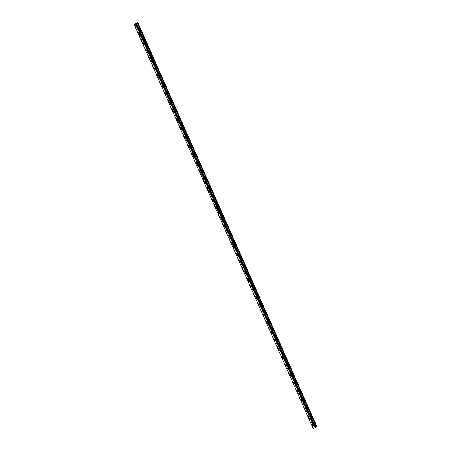 <?xml version="1.0" encoding="UTF-8"?>
<svg xmlns="http://www.w3.org/2000/svg" width="451" height="451" viewBox="0 0 451 451"><rect width="100%" height="100%" fill="white"/><g stroke="black" fill="none" stroke-linecap="round" stroke-linejoin="round"><path stroke-width="0.34" stroke-dasharray="2.25 1.69" d="M137.454 26.22L137.104 25.91L137.397 26.992L137.454 26.22M313.879 424.357L313.535 424.053L313.828 425.13L313.879 424.357M310.13 415.89L309.781 415.58L310.074 416.662L310.13 415.89M306.376 407.416L306.026 407.106L306.325 408.189L306.376 407.416M302.621 398.949L302.271 398.639L302.57 399.721L302.621 398.949M298.866 390.476L298.517 390.166L298.816 391.248L298.866 390.476M295.112 382.003L294.762 381.693L295.061 382.775L295.112 382.003M291.357 373.535L291.013 373.225L290.957 373.997L291.307 374.307L291.357 373.535M287.603 365.062L287.259 364.752L287.552 365.834L287.603 365.062M283.848 356.589L283.504 356.284L283.797 357.361L283.848 356.589M280.099 348.121L279.75 347.811L280.043 348.894L280.099 348.121M276.345 339.648L275.995 339.338L276.294 340.42L276.345 339.648M272.59 331.181L272.241 330.871L272.19 331.643L272.539 331.953L272.59 331.181M268.835 322.707L268.486 322.397L268.785 323.48L268.835 322.707M265.081 314.234L264.731 313.924L265.03 315.007L265.081 314.234M261.326 305.767L260.982 305.457L260.926 306.229L261.276 306.539L261.326 305.767M257.572 297.294L257.228 296.983L257.177 297.756L257.521 298.066L257.572 297.294M253.823 288.826L253.473 288.516L253.766 289.598L253.823 288.826M250.068 280.353L249.719 280.043L250.012 281.125L250.068 280.353M246.314 271.88L245.964 271.57L245.913 272.342L246.263 272.652L246.314 271.88M242.559 263.412L242.21 263.102L242.508 264.185L242.559 263.412M238.804 254.939L238.455 254.629L238.754 255.711L238.804 254.939M235.05 246.466L234.706 246.156L234.65 246.928L234.999 247.238L235.05 246.466M231.295 237.998L230.951 237.688L230.895 238.461L231.245 238.771L231.295 237.998M227.541 229.525L227.197 229.215L227.49 230.298L227.541 229.525M223.792 221.058L223.442 220.748L223.735 221.83L223.792 221.058M220.037 212.584L219.688 212.274L219.987 213.357L220.037 212.584M216.283 204.111L215.933 203.801L216.232 204.884L216.283 204.111M212.528 195.644L212.179 195.334L212.477 196.416L212.528 195.644M208.774 187.171L208.424 186.861L208.723 187.943L208.774 187.171M205.019 178.697L204.675 178.387L204.619 179.16L204.968 179.47L205.019 178.697M201.264 170.23L200.92 169.92L200.87 170.692L201.214 171.002L201.264 170.23M197.51 161.757L197.166 161.447L197.459 162.529L197.51 161.757M193.761 153.289L193.411 152.979L193.704 154.062L193.761 153.289M190.006 144.816L189.657 144.506L189.956 145.588L190.006 144.816M186.252 136.343L185.902 136.033L185.851 136.805L186.201 137.115L186.252 136.343M182.497 127.875L182.148 127.565L182.446 128.648L182.497 127.875M178.743 119.402L178.393 119.092L178.692 120.175L178.743 119.402M174.988 110.929L174.644 110.619L174.588 111.391L174.937 111.701L174.988 110.929M171.233 102.462L170.89 102.151L171.183 103.234L171.233 102.462M167.479 93.988L167.135 93.678L167.084 94.451L167.428 94.761L167.479 93.988M163.73 85.521L163.38 85.211L163.674 86.293L163.73 85.521M159.975 77.048L159.626 76.738L159.925 77.82L159.975 77.048M156.221 68.575L155.871 68.264L155.82 69.037L156.17 69.347L156.221 68.575M152.466 60.107L152.117 59.797L152.415 60.879L152.466 60.107M148.712 51.634L148.362 51.324L148.661 52.406L148.712 51.634M144.957 43.161L144.613 42.856L144.557 43.623L144.906 43.933L144.957 43.161M141.202 34.693L140.859 34.383L141.152 35.466L141.202 34.693M138.164 26.479A0.879 0.417 74.7 0 1 138.243 25.267A0.879 0.417 74.7 0 1 138.79 25.752A0.879 0.417 74.7 0 1 138.711 26.97A0.879 0.417 74.7 0 1 138.164 26.479M136.935 26.818A0.879 0.417 74.7 0 1 137.019 25.6A0.879 0.417 74.7 0 1 137.566 26.09A0.879 0.417 74.7 0 1 137.482 27.302A0.879 0.417 74.7 0 1 136.935 26.818M314.595 424.622A0.879 0.417 74.7 0 1 314.674 423.404A0.879 0.417 74.7 0 1 315.221 423.895A0.879 0.417 74.7 0 1 315.142 425.107A0.879 0.417 74.7 0 1 314.595 424.622M313.366 424.955A0.879 0.417 74.7 0 1 313.451 423.743A0.879 0.417 74.7 0 1 313.997 424.228A0.879 0.417 74.7 0 1 313.913 425.44A0.879 0.417 74.7 0 1 313.366 424.955M310.84 416.149A0.879 0.417 74.7 0 1 310.919 414.937A0.879 0.417 74.7 0 1 311.466 415.422A0.879 0.417 74.7 0 1 311.387 416.634A0.879 0.417 74.7 0 1 310.84 416.149M309.617 416.482A0.879 0.417 74.7 0 1 309.696 415.27A0.879 0.417 74.7 0 1 310.243 415.754A0.879 0.417 74.7 0 1 310.158 416.972A0.879 0.417 74.7 0 1 309.617 416.482M307.086 407.676A0.879 0.417 74.7 0 1 307.165 406.464A0.879 0.417 74.7 0 1 307.712 406.949A0.879 0.417 74.7 0 1 307.633 408.166A0.879 0.417 74.7 0 1 307.086 407.676M305.863 408.014A0.879 0.417 74.7 0 1 305.941 406.796A0.879 0.417 74.7 0 1 306.488 407.287A0.879 0.417 74.7 0 1 306.409 408.499A0.879 0.417 74.7 0 1 305.863 408.014M303.331 399.208A0.879 0.417 74.7 0 1 303.41 397.991A0.879 0.417 74.7 0 1 303.957 398.481A0.879 0.417 74.7 0 1 303.878 399.693A0.879 0.417 74.7 0 1 303.331 399.208M302.108 399.541A0.879 0.417 74.7 0 1 302.187 398.329A0.879 0.417 74.7 0 1 302.734 398.814A0.879 0.417 74.7 0 1 302.655 400.026A0.879 0.417 74.7 0 1 302.108 399.541M299.577 390.735A0.879 0.417 74.7 0 1 299.661 389.523A0.879 0.417 74.7 0 1 300.203 390.008A0.879 0.417 74.7 0 1 300.124 391.22A0.879 0.417 74.7 0 1 299.577 390.735M298.353 391.068A0.879 0.417 74.7 0 1 298.432 389.856A0.879 0.417 74.7 0 1 298.979 390.346A0.879 0.417 74.7 0 1 298.9 391.558A0.879 0.417 74.7 0 1 298.353 391.068M295.822 382.262A0.879 0.417 74.7 0 1 295.907 381.05A0.879 0.417 74.7 0 1 296.454 381.54A0.879 0.417 74.7 0 1 296.369 382.752A0.879 0.417 74.7 0 1 295.822 382.262M294.599 382.6A0.879 0.417 74.7 0 1 294.678 381.388A0.879 0.417 74.7 0 1 295.225 381.873A0.879 0.417 74.7 0 1 295.146 383.085A0.879 0.417 74.7 0 1 294.599 382.6M292.068 373.794A0.879 0.417 74.7 0 1 292.152 372.582A0.879 0.417 74.7 0 1 292.699 373.067A0.879 0.417 74.7 0 1 292.614 374.279A0.879 0.417 74.7 0 1 292.068 373.794M290.844 374.127A0.879 0.417 74.7 0 1 290.929 372.915A0.879 0.417 74.7 0 1 291.47 373.4A0.879 0.417 74.7 0 1 291.391 374.618A0.879 0.417 74.7 0 1 290.844 374.127M288.319 365.321A0.879 0.417 74.7 0 1 288.398 364.109A0.879 0.417 74.7 0 1 288.944 364.594A0.879 0.417 74.7 0 1 288.86 365.812A0.879 0.417 74.7 0 1 288.319 365.321M287.09 365.66A0.879 0.417 74.7 0 1 287.174 364.442A0.879 0.417 74.7 0 1 287.721 364.932A0.879 0.417 74.7 0 1 287.637 366.144A0.879 0.417 74.7 0 1 287.09 365.66M284.564 356.854A0.879 0.417 74.7 0 1 284.643 355.636A0.879 0.417 74.7 0 1 285.19 356.127A0.879 0.417 74.7 0 1 285.111 357.339A0.879 0.417 74.7 0 1 284.564 356.854M283.335 357.186A0.879 0.417 74.7 0 1 283.42 355.974A0.879 0.417 74.7 0 1 283.967 356.459A0.879 0.417 74.7 0 1 283.882 357.671A0.879 0.417 74.7 0 1 283.335 357.186M280.81 348.381A0.879 0.417 74.7 0 1 280.888 347.169A0.879 0.417 74.7 0 1 281.435 347.653A0.879 0.417 74.7 0 1 281.356 348.865A0.879 0.417 74.7 0 1 280.81 348.381M279.586 348.713A0.879 0.417 74.7 0 1 279.665 347.501A0.879 0.417 74.7 0 1 280.212 347.986A0.879 0.417 74.7 0 1 280.127 349.204A0.879 0.417 74.7 0 1 279.586 348.713M277.055 339.907A0.879 0.417 74.7 0 1 277.134 338.695A0.879 0.417 74.7 0 1 277.681 339.18A0.879 0.417 74.7 0 1 277.602 340.398A0.879 0.417 74.7 0 1 277.055 339.907M275.832 340.246A0.879 0.417 74.7 0 1 275.911 339.028A0.879 0.417 74.7 0 1 276.457 339.518A0.879 0.417 74.7 0 1 276.378 340.73A0.879 0.417 74.7 0 1 275.832 340.246M273.3 331.44A0.879 0.417 74.7 0 1 273.379 330.222A0.879 0.417 74.7 0 1 273.926 330.713A0.879 0.417 74.7 0 1 273.847 331.925A0.879 0.417 74.7 0 1 273.3 331.44M272.077 331.773A0.879 0.417 74.7 0 1 272.156 330.56A0.879 0.417 74.7 0 1 272.703 331.045A0.879 0.417 74.7 0 1 272.624 332.257A0.879 0.417 74.7 0 1 272.077 331.773M269.546 322.967A0.879 0.417 74.7 0 1 269.63 321.755A0.879 0.417 74.7 0 1 270.172 322.24A0.879 0.417 74.7 0 1 270.093 323.452A0.879 0.417 74.7 0 1 269.546 322.967M268.322 323.299A0.879 0.417 74.7 0 1 268.401 322.087A0.879 0.417 74.7 0 1 268.948 322.578A0.879 0.417 74.7 0 1 268.869 323.79A0.879 0.417 74.7 0 1 268.322 323.299M265.791 314.494A0.879 0.417 74.7 0 1 265.876 313.282A0.879 0.417 74.7 0 1 266.423 313.772A0.879 0.417 74.7 0 1 266.338 314.984A0.879 0.417 74.7 0 1 265.791 314.494M264.568 314.832A0.879 0.417 74.7 0 1 264.647 313.62A0.879 0.417 74.7 0 1 265.194 314.105A0.879 0.417 74.7 0 1 265.115 315.317A0.879 0.417 74.7 0 1 264.568 314.832M262.037 306.026A0.879 0.417 74.7 0 1 262.121 304.814A0.879 0.417 74.7 0 1 262.668 305.299A0.879 0.417 74.7 0 1 262.583 306.511A0.879 0.417 74.7 0 1 262.037 306.026M260.813 306.359A0.879 0.417 74.7 0 1 260.898 305.147A0.879 0.417 74.7 0 1 261.445 305.631A0.879 0.417 74.7 0 1 261.36 306.849A0.879 0.417 74.7 0 1 260.813 306.359M258.288 297.553A0.879 0.417 74.7 0 1 258.367 296.341A0.879 0.417 74.7 0 1 258.913 296.826A0.879 0.417 74.7 0 1 258.829 298.043A0.879 0.417 74.7 0 1 258.288 297.553M257.059 297.891A0.879 0.417 74.7 0 1 257.143 296.673A0.879 0.417 74.7 0 1 257.69 297.164A0.879 0.417 74.7 0 1 257.606 298.376A0.879 0.417 74.7 0 1 257.059 297.891M254.533 289.085A0.879 0.417 74.7 0 1 254.612 287.868A0.879 0.417 74.7 0 1 255.159 288.358A0.879 0.417 74.7 0 1 255.08 289.57A0.879 0.417 74.7 0 1 254.533 289.085M253.304 289.418A0.879 0.417 74.7 0 1 253.389 288.206A0.879 0.417 74.7 0 1 253.936 288.691A0.879 0.417 74.7 0 1 253.851 289.903A0.879 0.417 74.7 0 1 253.304 289.418M250.779 280.612A0.879 0.417 74.7 0 1 250.857 279.4A0.879 0.417 74.7 0 1 251.404 279.885A0.879 0.417 74.7 0 1 251.325 281.097A0.879 0.417 74.7 0 1 250.779 280.612M249.555 280.945A0.879 0.417 74.7 0 1 249.634 279.733A0.879 0.417 74.7 0 1 250.181 280.218A0.879 0.417 74.7 0 1 250.096 281.435A0.879 0.417 74.7 0 1 249.555 280.945M247.024 272.139A0.879 0.417 74.7 0 1 247.103 270.927A0.879 0.417 74.7 0 1 247.65 271.412A0.879 0.417 74.7 0 1 247.571 272.63A0.879 0.417 74.7 0 1 247.024 272.139M245.801 272.477A0.879 0.417 74.7 0 1 245.88 271.26A0.879 0.417 74.7 0 1 246.426 271.75A0.879 0.417 74.7 0 1 246.347 272.962A0.879 0.417 74.7 0 1 245.801 272.477M243.269 263.672A0.879 0.417 74.7 0 1 243.348 262.454A0.879 0.417 74.7 0 1 243.895 262.944A0.879 0.417 74.7 0 1 243.816 264.156A0.879 0.417 74.7 0 1 243.269 263.672M242.046 264.004A0.879 0.417 74.7 0 1 242.125 262.792A0.879 0.417 74.7 0 1 242.672 263.277A0.879 0.417 74.7 0 1 242.593 264.489A0.879 0.417 74.7 0 1 242.046 264.004M239.515 255.198A0.879 0.417 74.7 0 1 239.599 253.986A0.879 0.417 74.7 0 1 240.146 254.471A0.879 0.417 74.7 0 1 240.062 255.683A0.879 0.417 74.7 0 1 239.515 255.198M238.291 255.531A0.879 0.417 74.7 0 1 238.37 254.319A0.879 0.417 74.7 0 1 238.917 254.809A0.879 0.417 74.7 0 1 238.838 256.021A0.879 0.417 74.7 0 1 238.291 255.531M235.76 246.725A0.879 0.417 74.7 0 1 235.845 245.513A0.879 0.417 74.7 0 1 236.392 246.004A0.879 0.417 74.7 0 1 236.307 247.216A0.879 0.417 74.7 0 1 235.76 246.725M234.537 247.063A0.879 0.417 74.7 0 1 234.621 245.851A0.879 0.417 74.7 0 1 235.163 246.336A0.879 0.417 74.7 0 1 235.084 247.548A0.879 0.417 74.7 0 1 234.537 247.063M232.006 238.258A0.879 0.417 74.7 0 1 232.09 237.046A0.879 0.417 74.7 0 1 232.637 237.53A0.879 0.417 74.7 0 1 232.553 238.742A0.879 0.417 74.7 0 1 232.006 238.258M230.782 238.59A0.879 0.417 74.7 0 1 230.867 237.378A0.879 0.417 74.7 0 1 231.414 237.863A0.879 0.417 74.7 0 1 231.329 239.081A0.879 0.417 74.7 0 1 230.782 238.59M228.257 229.785A0.879 0.417 74.7 0 1 228.336 228.572A0.879 0.417 74.7 0 1 228.882 229.057A0.879 0.417 74.7 0 1 228.798 230.275A0.879 0.417 74.7 0 1 228.257 229.785M227.028 230.123A0.879 0.417 74.7 0 1 227.112 228.905A0.879 0.417 74.7 0 1 227.659 229.396A0.879 0.417 74.7 0 1 227.575 230.608A0.879 0.417 74.7 0 1 227.028 230.123M224.502 221.317A0.879 0.417 74.7 0 1 224.581 220.099A0.879 0.417 74.7 0 1 225.128 220.59A0.879 0.417 74.7 0 1 225.049 221.802A0.879 0.417 74.7 0 1 224.502 221.317M223.273 221.65A0.879 0.417 74.7 0 1 223.358 220.438A0.879 0.417 74.7 0 1 223.905 220.922A0.879 0.417 74.7 0 1 223.82 222.134A0.879 0.417 74.7 0 1 223.273 221.65M220.748 212.844A0.879 0.417 74.7 0 1 220.827 211.632A0.879 0.417 74.7 0 1 221.373 212.117A0.879 0.417 74.7 0 1 221.294 213.329A0.879 0.417 74.7 0 1 220.748 212.844M219.524 213.176A0.879 0.417 74.7 0 1 219.603 211.964A0.879 0.417 74.7 0 1 220.15 212.449A0.879 0.417 74.7 0 1 220.071 213.667A0.879 0.417 74.7 0 1 219.524 213.176M216.993 204.371A0.879 0.417 74.7 0 1 217.072 203.159A0.879 0.417 74.7 0 1 217.619 203.643A0.879 0.417 74.7 0 1 217.54 204.861A0.879 0.417 74.7 0 1 216.993 204.371M215.77 204.709A0.879 0.417 74.7 0 1 215.849 203.491A0.879 0.417 74.7 0 1 216.395 203.982A0.879 0.417 74.7 0 1 216.317 205.194A0.879 0.417 74.7 0 1 215.77 204.709M213.238 195.903A0.879 0.417 74.7 0 1 213.323 194.685A0.879 0.417 74.7 0 1 213.864 195.176A0.879 0.417 74.7 0 1 213.785 196.388A0.879 0.417 74.7 0 1 213.238 195.903M212.015 196.236A0.879 0.417 74.7 0 1 212.094 195.024A0.879 0.417 74.7 0 1 212.641 195.508A0.879 0.417 74.7 0 1 212.562 196.721A0.879 0.417 74.7 0 1 212.015 196.236M209.484 187.43A0.879 0.417 74.7 0 1 209.568 186.218A0.879 0.417 74.7 0 1 210.115 186.703A0.879 0.417 74.7 0 1 210.031 187.915A0.879 0.417 74.7 0 1 209.484 187.43M208.261 187.768A0.879 0.417 74.7 0 1 208.339 186.551A0.879 0.417 74.7 0 1 208.886 187.041A0.879 0.417 74.7 0 1 208.807 188.253A0.879 0.417 74.7 0 1 208.261 187.768M205.729 178.957A0.879 0.417 74.7 0 1 205.814 177.745A0.879 0.417 74.7 0 1 206.361 178.235A0.879 0.417 74.7 0 1 206.276 179.447A0.879 0.417 74.7 0 1 205.729 178.957M204.506 179.295A0.879 0.417 74.7 0 1 204.591 178.083A0.879 0.417 74.7 0 1 205.132 178.568A0.879 0.417 74.7 0 1 205.053 179.78A0.879 0.417 74.7 0 1 204.506 179.295M201.98 170.489A0.879 0.417 74.7 0 1 202.059 169.277A0.879 0.417 74.7 0 1 202.606 169.762A0.879 0.417 74.7 0 1 202.522 170.974A0.879 0.417 74.7 0 1 201.98 170.489M200.751 170.822A0.879 0.417 74.7 0 1 200.836 169.61A0.879 0.417 74.7 0 1 201.383 170.095A0.879 0.417 74.7 0 1 201.298 171.312A0.879 0.417 74.7 0 1 200.751 170.822M198.226 162.016A0.879 0.417 74.7 0 1 198.305 160.804A0.879 0.417 74.7 0 1 198.852 161.289A0.879 0.417 74.7 0 1 198.773 162.507A0.879 0.417 74.7 0 1 198.226 162.016M196.997 162.354A0.879 0.417 74.7 0 1 197.081 161.137A0.879 0.417 74.7 0 1 197.628 161.627A0.879 0.417 74.7 0 1 197.544 162.839A0.879 0.417 74.7 0 1 196.997 162.354M194.471 153.549A0.879 0.417 74.7 0 1 194.55 152.331A0.879 0.417 74.7 0 1 195.097 152.821A0.879 0.417 74.7 0 1 195.018 154.033A0.879 0.417 74.7 0 1 194.471 153.549M193.248 153.881A0.879 0.417 74.7 0 1 193.327 152.669A0.879 0.417 74.7 0 1 193.874 153.154A0.879 0.417 74.7 0 1 193.789 154.366A0.879 0.417 74.7 0 1 193.248 153.881M190.717 145.075A0.879 0.417 74.7 0 1 190.796 143.863A0.879 0.417 74.7 0 1 191.342 144.348A0.879 0.417 74.7 0 1 191.263 145.56A0.879 0.417 74.7 0 1 190.717 145.075M189.493 145.408A0.879 0.417 74.7 0 1 189.572 144.196A0.879 0.417 74.7 0 1 190.119 144.681A0.879 0.417 74.7 0 1 190.04 145.899A0.879 0.417 74.7 0 1 189.493 145.408M186.962 136.602A0.879 0.417 74.7 0 1 187.041 135.39A0.879 0.417 74.7 0 1 187.588 135.875A0.879 0.417 74.7 0 1 187.509 137.093A0.879 0.417 74.7 0 1 186.962 136.602M185.739 136.941A0.879 0.417 74.7 0 1 185.818 135.728A0.879 0.417 74.7 0 1 186.364 136.213A0.879 0.417 74.7 0 1 186.286 137.425A0.879 0.417 74.7 0 1 185.739 136.941M183.207 128.135A0.879 0.417 74.7 0 1 183.292 126.917A0.879 0.417 74.7 0 1 183.833 127.407A0.879 0.417 74.7 0 1 183.754 128.62A0.879 0.417 74.7 0 1 183.207 128.135M181.984 128.467A0.879 0.417 74.7 0 1 182.063 127.255A0.879 0.417 74.7 0 1 182.61 127.74A0.879 0.417 74.7 0 1 182.531 128.958A0.879 0.417 74.7 0 1 181.984 128.467M179.453 119.662A0.879 0.417 74.7 0 1 179.537 118.45A0.879 0.417 74.7 0 1 180.084 118.934A0.879 0.417 74.7 0 1 180 120.146A0.879 0.417 74.7 0 1 179.453 119.662M178.23 120A0.879 0.417 74.7 0 1 178.308 118.782A0.879 0.417 74.7 0 1 178.855 119.273A0.879 0.417 74.7 0 1 178.776 120.485A0.879 0.417 74.7 0 1 178.23 120M175.698 111.188A0.879 0.417 74.7 0 1 175.783 109.976A0.879 0.417 74.7 0 1 176.33 110.467A0.879 0.417 74.7 0 1 176.245 111.679A0.879 0.417 74.7 0 1 175.698 111.188M174.475 111.527A0.879 0.417 74.7 0 1 174.56 110.315A0.879 0.417 74.7 0 1 175.101 110.799A0.879 0.417 74.7 0 1 175.022 112.011A0.879 0.417 74.7 0 1 174.475 111.527M171.949 102.721A0.879 0.417 74.7 0 1 172.028 101.509A0.879 0.417 74.7 0 1 172.575 101.994A0.879 0.417 74.7 0 1 172.491 103.206A0.879 0.417 74.7 0 1 171.949 102.721M170.72 103.053A0.879 0.417 74.7 0 1 170.805 101.841A0.879 0.417 74.7 0 1 171.352 102.326A0.879 0.417 74.7 0 1 171.267 103.544A0.879 0.417 74.7 0 1 170.72 103.053M168.195 94.248A0.879 0.417 74.7 0 1 168.274 93.036A0.879 0.417 74.7 0 1 168.821 93.52A0.879 0.417 74.7 0 1 168.742 94.738A0.879 0.417 74.7 0 1 168.195 94.248M166.966 94.586A0.879 0.417 74.7 0 1 167.05 93.368A0.879 0.417 74.7 0 1 167.597 93.859A0.879 0.417 74.7 0 1 167.513 95.071A0.879 0.417 74.7 0 1 166.966 94.586M164.44 85.78A0.879 0.417 74.7 0 1 164.519 84.562A0.879 0.417 74.7 0 1 165.066 85.053A0.879 0.417 74.7 0 1 164.987 86.265A0.879 0.417 74.7 0 1 164.44 85.78M163.217 86.113A0.879 0.417 74.7 0 1 163.296 84.901A0.879 0.417 74.7 0 1 163.843 85.386A0.879 0.417 74.7 0 1 163.758 86.598A0.879 0.417 74.7 0 1 163.217 86.113M160.686 77.307A0.879 0.417 74.7 0 1 160.765 76.095A0.879 0.417 74.7 0 1 161.311 76.58A0.879 0.417 74.7 0 1 161.232 77.792A0.879 0.417 74.7 0 1 160.686 77.307M159.462 77.64A0.879 0.417 74.7 0 1 159.541 76.428A0.879 0.417 74.7 0 1 160.088 76.918A0.879 0.417 74.7 0 1 160.009 78.13A0.879 0.417 74.7 0 1 159.462 77.64M156.931 68.834A0.879 0.417 74.7 0 1 157.01 67.622A0.879 0.417 74.7 0 1 157.557 68.107A0.879 0.417 74.7 0 1 157.478 69.324A0.879 0.417 74.7 0 1 156.931 68.834M155.708 69.172A0.879 0.417 74.7 0 1 155.787 67.96A0.879 0.417 74.7 0 1 156.334 68.445A0.879 0.417 74.7 0 1 156.255 69.657A0.879 0.417 74.7 0 1 155.708 69.172M153.177 60.366A0.879 0.417 74.7 0 1 153.261 59.149A0.879 0.417 74.7 0 1 153.802 59.639A0.879 0.417 74.7 0 1 153.723 60.851A0.879 0.417 74.7 0 1 153.177 60.366M151.953 60.699A0.879 0.417 74.7 0 1 152.032 59.487A0.879 0.417 74.7 0 1 152.579 59.972A0.879 0.417 74.7 0 1 152.5 61.189A0.879 0.417 74.7 0 1 151.953 60.699M149.422 51.893A0.879 0.417 74.7 0 1 149.506 50.681A0.879 0.417 74.7 0 1 150.053 51.166A0.879 0.417 74.7 0 1 149.969 52.378A0.879 0.417 74.7 0 1 149.422 51.893M148.199 52.231A0.879 0.417 74.7 0 1 148.278 51.014A0.879 0.417 74.7 0 1 148.824 51.504A0.879 0.417 74.7 0 1 148.745 52.716A0.879 0.417 74.7 0 1 148.199 52.231M145.667 43.426A0.879 0.417 74.7 0 1 145.752 42.208A0.879 0.417 74.7 0 1 146.299 42.698A0.879 0.417 74.7 0 1 146.214 43.91A0.879 0.417 74.7 0 1 145.667 43.426M144.444 43.758A0.879 0.417 74.7 0 1 144.529 42.546A0.879 0.417 74.7 0 1 145.075 43.031A0.879 0.417 74.7 0 1 144.991 44.243A0.879 0.417 74.7 0 1 144.444 43.758M141.918 34.953A0.879 0.417 74.7 0 1 141.997 33.74A0.879 0.417 74.7 0 1 142.544 34.225A0.879 0.417 74.7 0 1 142.46 35.437A0.879 0.417 74.7 0 1 141.918 34.953M140.689 35.285A0.879 0.417 74.7 0 1 140.774 34.073A0.879 0.417 74.7 0 1 141.321 34.558A0.879 0.417 74.7 0 1 141.236 35.776A0.879 0.417 74.7 0 1 140.689 35.285M137.854 22.561L316.585 426.556M134.212 24.619L136.512 24.072L137.651 22.77M136.258 24.128L315.187 427.909L136.258 24.128M313.27 428.45L134.336 24.664M137.668 22.781L316.585 426.533M316.754 426.387L137.826 22.601M136.783 23.802L315.717 427.587M136.625 23.988L315.542 427.74L136.608 23.971M315.441 427.858L136.512 24.072M136.05 24.134L314.984 427.92M134.973 24.489L313.907 428.275M136.591 24.027L315.525 427.813M135.616 24.134L314.55 427.92M314.347 427.993L135.413 24.207M135.881 26.248L137.104 25.91M312.312 424.385L313.535 424.053M308.557 415.912L309.781 415.58M304.803 407.445L306.026 407.106M301.048 398.972L302.271 398.639M297.294 390.498L298.517 390.166M293.539 382.031L294.762 381.693M289.784 373.558L291.013 373.225M286.03 365.09L287.259 364.752M282.281 356.617L283.504 356.284M278.526 348.144L279.75 347.811M274.772 339.676L275.995 339.338M271.017 331.203L272.241 330.871M267.263 322.73L268.486 322.397M263.508 314.262L264.731 313.924M259.753 305.789L260.982 305.457M256.005 297.322L257.228 296.983M252.25 288.849L253.473 288.516M248.495 280.375L249.719 280.043M244.741 271.908L245.964 271.57M240.986 263.435L242.21 263.102M237.232 254.962L238.455 254.629M233.477 246.494L234.706 246.156M229.722 238.021L230.951 237.688M225.974 229.553L227.197 229.215M222.219 221.08L223.442 220.748M218.464 212.607L219.688 212.274M214.71 204.14L215.933 203.801M210.955 195.666L212.179 195.334M207.201 187.199L208.424 186.861M203.446 178.726L204.675 178.387M199.692 170.252L200.92 169.92M195.943 161.785L197.166 161.447M192.188 153.312L193.411 152.979M188.433 144.839L189.657 144.506M184.679 136.371L185.902 136.033M180.924 127.898L182.148 127.565M177.17 119.43L178.393 119.092M173.415 110.957L174.644 110.619M169.661 102.484L170.89 102.151M165.912 94.017L167.135 93.678M162.157 85.543L163.38 85.211M158.402 77.07L159.626 76.738M154.648 68.603L155.871 68.264M150.893 60.13L152.117 59.797M147.139 51.662L148.362 51.324M143.384 43.189L144.613 42.856M139.635 34.716L140.859 34.383M137.019 25.6L138.243 25.267M313.451 423.743L314.674 423.404M309.696 415.27L310.919 414.937M305.941 406.796L307.165 406.464M302.187 398.329L303.41 397.991M298.432 389.856L299.661 389.523M294.678 381.388L295.907 381.05M290.929 372.915L292.152 372.582M287.174 364.442L288.398 364.109M283.42 355.974L284.643 355.636M279.665 347.501L280.888 347.169M275.911 339.028L277.134 338.695M272.156 330.56L273.379 330.222M268.401 322.087L269.63 321.755M264.647 313.62L265.876 313.282M260.898 305.147L262.121 304.814M257.143 296.673L258.367 296.341M253.389 288.206L254.612 287.868M249.634 279.733L250.857 279.4M245.88 271.26L247.103 270.927M242.125 262.792L243.348 262.454M238.37 254.319L239.599 253.986M234.621 245.851L235.845 245.513M230.867 237.378L232.09 237.046M227.112 228.905L228.336 228.572M223.358 220.438L224.581 220.099M219.603 211.964L220.827 211.632M215.849 203.491L217.072 203.159M212.094 195.024L213.323 194.685M208.339 186.551L209.568 186.218M204.591 178.083L205.814 177.745M200.836 169.61L202.059 169.277M197.081 161.137L198.305 160.804M193.327 152.669L194.55 152.331M189.572 144.196L190.796 143.863M185.818 135.728L187.041 135.39M182.063 127.255L183.292 126.917M178.308 118.782L179.537 118.45M174.56 110.315L175.783 109.976M170.805 101.841L172.028 101.509M167.05 93.368L168.274 93.036M163.296 84.901L164.519 84.562M159.541 76.428L160.765 76.095M155.787 67.96L157.01 67.622M152.032 59.487L153.261 59.149M148.278 51.014L149.506 50.681M144.529 42.546L145.752 42.208M140.774 34.073L141.997 33.74M136.174 27.331L137.397 26.992M312.605 425.468L313.828 425.13M308.85 416.995L310.074 416.662M305.096 408.527L306.325 408.189M301.341 400.054L302.57 399.721M297.592 391.581L298.816 391.248M293.838 383.113L295.061 382.775M290.083 374.64L291.307 374.307M286.329 366.173L287.552 365.834M282.574 357.699L283.797 357.361M278.819 349.226L280.043 348.894M275.065 340.759L276.294 340.42M271.31 332.286L272.539 331.953M267.561 323.812L268.785 323.48M263.807 315.345L265.03 315.007M260.052 306.872L261.276 306.539M256.298 298.404L257.521 298.066M252.543 289.931L253.766 289.598M248.789 281.458L250.012 281.125M245.034 272.99L246.263 272.652M241.285 264.517L242.508 264.185M237.53 256.044L238.754 255.711M233.776 247.576L234.999 247.238M230.021 239.103L231.245 238.771M226.267 230.636L227.49 230.298M222.512 222.163L223.735 221.83M218.758 213.689L219.987 213.357M215.003 205.222L216.232 204.884M211.254 196.749L212.477 196.416M207.499 188.276L208.723 187.943M203.745 179.808L204.968 179.47M199.99 171.335L201.214 171.002M196.236 162.867L197.459 162.529M192.481 154.394L193.704 154.062M188.727 145.921L189.956 145.588M184.972 137.454L186.201 137.115M181.223 128.98L182.446 128.648M177.469 120.507L178.692 120.175M173.714 112.04L174.937 111.701M169.959 103.567L171.183 103.234M166.205 95.099L167.428 94.761M162.45 86.626L163.674 86.293M158.696 78.153L159.925 77.82M154.941 69.685L156.17 69.347M151.192 61.212L152.415 60.879M147.438 52.739L148.661 52.406M143.683 44.271L144.906 43.933M139.928 35.798L141.152 35.466M137.482 27.302L138.711 26.97M313.913 425.44L315.142 425.107M310.158 416.972L311.387 416.634M306.409 408.499L307.633 408.166M302.655 400.026L303.878 399.693M298.9 391.558L300.124 391.22M295.146 383.085L296.369 382.752M291.391 374.618L292.614 374.279M287.637 366.144L288.86 365.812M283.882 357.671L285.111 357.339M280.127 349.204L281.356 348.865M276.378 340.73L277.602 340.398M272.624 332.257L273.847 331.925M268.869 323.79L270.093 323.452M265.115 315.317L266.338 314.984M261.36 306.849L262.583 306.511M257.606 298.376L258.829 298.043M253.851 289.903L255.08 289.57M250.096 281.435L251.325 281.097M246.347 272.962L247.571 272.63M242.593 264.489L243.816 264.156M238.838 256.021L240.062 255.683M235.084 247.548L236.307 247.216M231.329 239.081L232.553 238.742M227.575 230.608L228.798 230.275M223.82 222.134L225.049 221.802M220.071 213.667L221.294 213.329M216.317 205.194L217.54 204.861M212.562 196.721L213.785 196.388M208.807 188.253L210.031 187.915M205.053 179.78L206.276 179.447M201.298 171.312L202.522 170.974M197.544 162.839L198.773 162.507M193.789 154.366L195.018 154.033M190.04 145.899L191.263 145.56M186.286 137.425L187.509 137.093M182.531 128.958L183.754 128.62M178.776 120.485L180 120.146M175.022 112.011L176.245 111.679M171.267 103.544L172.491 103.206M167.513 95.071L168.742 94.738M163.758 86.598L164.987 86.265M160.009 78.13L161.232 77.792M156.255 69.657L157.478 69.324M152.5 61.189L153.723 60.851M148.745 52.716L149.969 52.378M144.991 44.243L146.214 43.91M141.236 35.776L142.46 35.437"/><path stroke-width="0.68" d="M136.225 26.558L135.881 26.248L135.824 27.021L136.174 27.331L136.225 26.558M312.656 424.695L312.312 424.385L312.255 425.158L312.605 425.468L312.656 424.695M308.901 416.222L308.557 415.912L308.85 416.995L308.901 416.222M305.147 407.755L304.803 407.445L305.096 408.527L305.147 407.755M301.398 399.282L301.048 398.972L301.341 400.054L301.398 399.282M297.643 390.808L297.294 390.498L297.592 391.581L297.643 390.808M293.889 382.341L293.539 382.031L293.488 382.803L293.838 383.113L293.889 382.341M290.134 373.868L289.784 373.558L290.083 374.64L290.134 373.868M286.379 365.4L286.03 365.09L286.329 366.173L286.379 365.4M282.625 356.927L282.281 356.617L282.225 357.389L282.574 357.699L282.625 356.927M278.87 348.454L278.526 348.144L278.819 349.226L278.87 348.454M275.121 339.986L274.772 339.676L275.065 340.759L275.121 339.986M271.367 331.513L271.017 331.203L271.31 332.286L271.367 331.513M267.612 323.04L267.263 322.73L267.561 323.812L267.612 323.04M263.858 314.572L263.508 314.262L263.807 315.345L263.858 314.572M260.103 306.099L259.753 305.789L260.052 306.872L260.103 306.099M256.348 297.632L256.005 297.322L255.948 298.094L256.298 298.404L256.348 297.632M252.594 289.159L252.25 288.849L252.194 289.621L252.543 289.931L252.594 289.159M248.839 280.685L248.495 280.375L248.445 281.148L248.789 281.458L248.839 280.685M245.09 272.218L244.741 271.908L245.034 272.99L245.09 272.218M241.336 263.745L240.986 263.435L240.935 264.207L241.285 264.517L241.336 263.745M237.581 255.272L237.232 254.962L237.53 256.044L237.581 255.272M233.827 246.804L233.477 246.494L233.776 247.576L233.827 246.804M230.072 238.331L229.722 238.021L230.021 239.103L230.072 238.331M226.317 229.863L225.974 229.553L225.917 230.326L226.267 230.636L226.317 229.863M222.563 221.39L222.219 221.08L222.168 221.853L222.512 222.163L222.563 221.39M218.808 212.917L218.464 212.607L218.758 213.689L218.808 212.917M215.059 204.45L214.71 204.14L215.003 205.222L215.059 204.45M211.305 195.976L210.955 195.666L211.254 196.749L211.305 195.976M207.55 187.503L207.201 187.199L207.15 187.966L207.499 188.276L207.55 187.503M203.796 179.036L203.446 178.726L203.745 179.808L203.796 179.036M200.041 170.563L199.692 170.252L199.641 171.025L199.99 171.335L200.041 170.563M196.286 162.095L195.943 161.785L195.886 162.557L196.236 162.867L196.286 162.095M192.532 153.622L192.188 153.312L192.137 154.084L192.481 154.394L192.532 153.622M188.777 145.149L188.433 144.839L188.727 145.921L188.777 145.149M185.028 136.681L184.679 136.371L184.972 137.454L185.028 136.681M181.274 128.208L180.924 127.898L181.223 128.98L181.274 128.208M177.519 119.735L177.17 119.43L177.469 120.507L177.519 119.735M173.765 111.267L173.415 110.957L173.714 112.04L173.765 111.267M170.01 102.794L169.661 102.484L169.959 103.567L170.01 102.794M166.256 94.327L165.912 94.017L165.855 94.789L166.205 95.099L166.256 94.327M162.501 85.853L162.157 85.543L162.106 86.316L162.45 86.626L162.501 85.853M158.752 77.38L158.402 77.07L158.696 78.153L158.752 77.38M154.997 68.913L154.648 68.603L154.941 69.685L154.997 68.913M151.243 60.44L150.893 60.13L150.843 60.902L151.192 61.212L151.243 60.44M147.488 51.966L147.139 51.662L147.438 52.739L147.488 51.966M143.734 43.499L143.384 43.189L143.683 44.271L143.734 43.499M139.979 35.026L139.635 34.716L139.579 35.488L139.928 35.798L139.979 35.026M313.146 428.405L315.525 427.813L316.788 426.347L137.572 22.618L135.339 23.311L314.274 427.097L313.146 428.405L134.212 24.619L135.339 23.311M316.506 426.404L314.274 427.097M137.572 22.618L316.788 426.347M135.65 23.142L314.584 426.928M137.82 22.55L316.754 426.336M136.287 22.967L315.221 426.753M137.222 22.775L316.157 426.561M315.452 426.872L136.523 23.086M136.354 23.114L315.288 426.9"/></g></svg>
